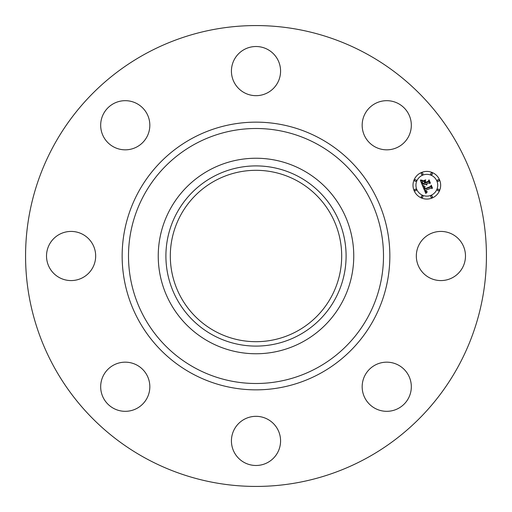 <?xml version="1.0" encoding="UTF-8"?>
<svg xmlns="http://www.w3.org/2000/svg" width="512" height="512" viewBox="0 0 512 512"><rect width="100%" height="100%" fill="white"/><g stroke="black" fill="none" stroke-linecap="round" stroke-linejoin="round"><path stroke-width="0.77" d="M419.334 244.218A24.582 24.582 0 0 1 452.691 234.432A24.582 24.582 0 0 1 462.477 267.782A24.582 24.582 0 0 1 429.12 277.568A24.582 24.582 0 0 1 419.334 244.218M145.523 458.221A230.432 230.432 0 0 1 53.779 145.523A230.432 230.432 0 0 1 366.477 53.779A230.432 230.432 0 0 1 458.221 366.477A230.432 230.432 0 0 1 145.523 458.221M214.918 331.2A85.69 85.69 0 0 1 180.8 214.918A85.69 85.69 0 0 1 297.082 180.8A85.69 85.69 0 0 1 331.2 297.082A85.69 85.69 0 0 1 214.918 331.2M212.806 176.934A90.093 90.093 0 0 0 176.934 299.194A90.093 90.093 0 0 0 299.194 335.066A90.093 90.093 0 0 0 335.066 212.806A90.093 90.093 0 0 0 212.806 176.934M302.867 341.792A97.76 97.76 0 0 1 170.208 209.133A97.76 97.76 0 0 1 302.867 170.208A97.76 97.76 0 0 1 341.792 302.867A97.76 97.76 0 0 1 158.24 256A97.76 97.76 0 0 1 302.867 170.208A97.76 97.76 0 0 1 302.867 341.792M132.173 148.838A24.582 24.582 0 0 1 101.67 132.173A24.582 24.582 0 0 1 118.336 101.67A24.582 24.582 0 0 1 148.838 118.336A24.582 24.582 0 0 1 132.173 148.838M267.782 419.334A24.582 24.582 0 0 1 277.568 452.691A24.582 24.582 0 0 1 244.218 462.477A24.582 24.582 0 0 1 234.432 429.12A24.582 24.582 0 0 1 267.782 419.334M244.218 92.666A24.582 24.582 0 0 1 234.432 59.309A24.582 24.582 0 0 1 267.782 49.523A24.582 24.582 0 0 1 277.568 82.88A24.582 24.582 0 0 1 244.218 92.666M148.838 379.827A24.582 24.582 0 0 1 132.173 410.33A24.582 24.582 0 0 1 101.67 393.664A24.582 24.582 0 0 1 118.336 363.162A24.582 24.582 0 0 1 148.838 379.827M363.162 132.173A24.582 24.582 0 0 1 379.827 101.67A24.582 24.582 0 0 1 410.33 118.336A24.582 24.582 0 0 1 393.664 148.838A24.582 24.582 0 0 1 363.162 132.173M92.666 267.782A24.582 24.582 0 0 1 59.309 277.568A24.582 24.582 0 0 1 49.523 244.218A24.582 24.582 0 0 1 82.88 234.432A24.582 24.582 0 0 1 92.666 267.782M379.827 363.162A24.582 24.582 0 0 1 410.33 379.827A24.582 24.582 0 0 1 393.664 410.33A24.582 24.582 0 0 1 363.162 393.664A24.582 24.582 0 0 1 379.827 363.162M432.122 198.016A13.824 13.824 0 0 1 414.054 190.528A13.824 13.824 0 0 1 421.536 172.467A13.824 13.824 0 0 1 439.603 179.949A13.824 13.824 0 0 1 432.122 198.016M422.662 175.174A10.893 10.893 0 0 1 436.896 181.069A10.893 10.893 0 0 1 430.995 195.302A10.893 10.893 0 0 1 416.768 189.408A10.893 10.893 0 0 1 422.662 175.174M423.008 186.816L425.03 186.925L424.256 188.038L424.653 189.382L430.733 186.938L431.072 186.029L432.128 188.582L431.149 188.07L425.594 190.368L426.131 191.366L427.162 191.635L426.17 191.597L425.178 190.541L426.01 191.974L427.226 191.955L425.83 193.485L423.008 186.816M423.213 186.323L425.19 186.624L423.213 186.323M424.698 187.45L424.954 188.806L430.566 186.49L431.245 185.165L432.429 188.019L431.226 185.536L430.682 186.637L424.864 189.043L424.698 187.45M422.797 186.304L420.39 180.512L422.445 180.736L421.754 182.067L422.483 184.243L425.094 183.162L424.954 182.822L422.65 183.776L422.054 182.259L422.253 181.216L422.739 183.571L424.896 182.682L424.544 181.837L423.232 181.338L425.574 180.365L425.037 181.69L425.562 182.97L428.378 181.805L428.806 180.787L429.939 183.526L428.838 182.918L426.438 183.91L427.002 184.685L426.029 184.083L426.81 185.056L425.555 184.275L423.2 185.254L422.797 186.304M420.557 179.949L422.656 180.39L420.557 179.949M423.258 180.845L425.67 179.846L423.258 180.845M425.357 181.146L425.837 182.291L428.224 181.306L429.03 179.814L430.374 183.046L429.011 180.192L428.346 181.414L425.741 182.496L425.357 181.146M415.091 189.197A0.838 0.838 0 0 1 416.186 189.651A0.838 0.838 0 0 1 415.731 190.746A0.838 0.838 0 0 1 414.637 190.291A0.838 0.838 0 0 1 415.091 189.197M421.779 173.05A0.838 0.838 0 0 1 422.874 173.504A0.838 0.838 0 0 1 422.419 174.598A0.838 0.838 0 0 1 421.325 174.144A0.838 0.838 0 0 1 421.779 173.05M415.091 179.738A0.838 0.838 0 0 1 416.186 180.192A0.838 0.838 0 0 1 415.731 181.286A0.838 0.838 0 0 1 414.637 180.832A0.838 0.838 0 0 1 415.091 179.738M437.926 179.738A0.838 0.838 0 0 1 439.021 180.192A0.838 0.838 0 0 1 438.566 181.286A0.838 0.838 0 0 1 437.472 180.832A0.838 0.838 0 0 1 437.926 179.738M431.238 173.05A0.838 0.838 0 0 1 432.333 173.504A0.838 0.838 0 0 1 431.878 174.598A0.838 0.838 0 0 1 430.784 174.144A0.838 0.838 0 0 1 431.238 173.05M431.878 197.434A0.838 0.838 0 0 1 430.784 196.979A0.838 0.838 0 0 1 431.238 195.885A0.838 0.838 0 0 1 432.333 196.339A0.838 0.838 0 0 1 431.878 197.434M422.419 197.434A0.838 0.838 0 0 1 421.325 196.979A0.838 0.838 0 0 1 421.779 195.885A0.838 0.838 0 0 1 422.874 196.339A0.838 0.838 0 0 1 422.419 197.434M438.566 190.746A0.838 0.838 0 0 1 437.472 190.291A0.838 0.838 0 0 1 437.926 189.197A0.838 0.838 0 0 1 439.021 189.651A0.838 0.838 0 0 1 438.566 190.746M317.126 144.109A127.501 127.501 0 0 1 367.891 317.126A127.501 127.501 0 0 1 194.874 367.891A127.501 127.501 0 0 1 144.109 194.874A127.501 127.501 0 0 1 317.126 144.109M320.173 138.534A133.856 133.856 0 0 1 373.466 320.173A133.856 133.856 0 0 1 191.827 373.466A133.856 133.856 0 0 1 138.534 191.827A133.856 133.856 0 0 1 320.173 138.534"/></g></svg>

